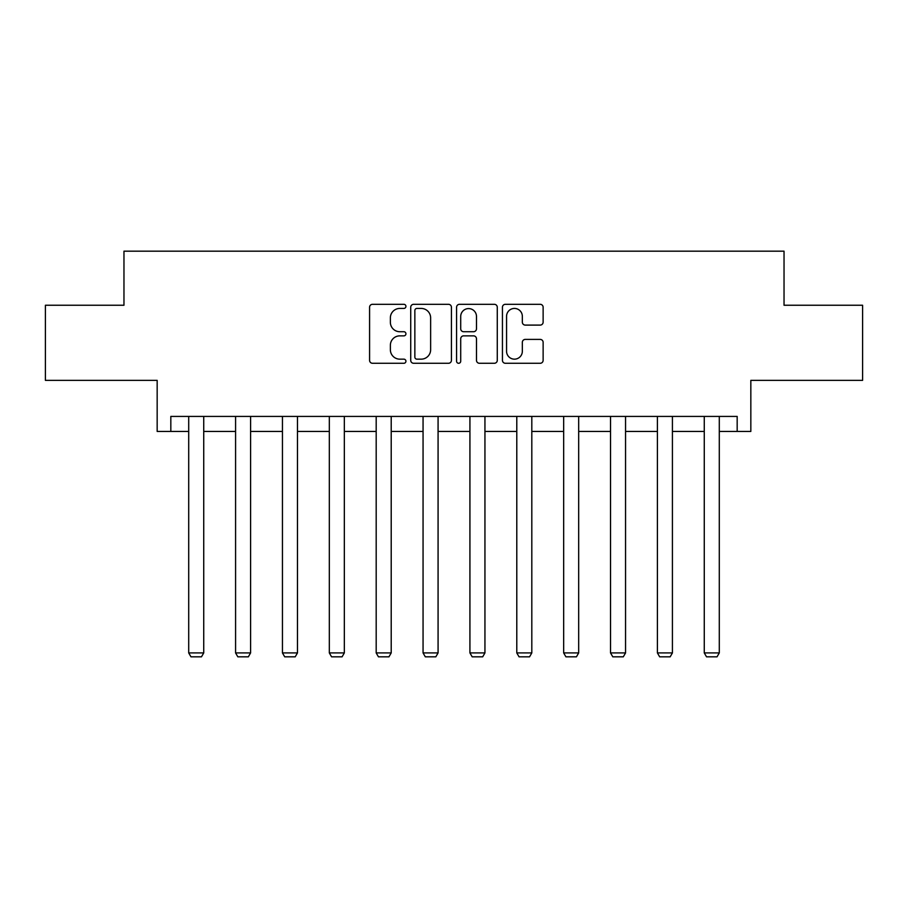 <?xml version="1.0" encoding="UTF-8"?>
<svg xmlns="http://www.w3.org/2000/svg" width="908" height="908" viewBox="0 0 908 908"><rect width="100%" height="100%" fill="white"/><g stroke="black" fill="none" stroke-linecap="round" stroke-linejoin="round"><path stroke-width="1.36" d="M405.933 306.371A2.066 2.066 0 0 0 403.867 304.305L372.53 304.305A2.951 2.951 0 0 0 369.579 307.256L369.579 360.34A2.951 2.951 0 0 0 372.53 363.279L403.867 363.279A2.066 2.066 0 0 0 405.933 361.225A2.066 2.066 0 0 0 403.867 359.159L399.815 359.159A9.432 9.432 0 0 1 390.372 349.716L390.372 345.29A9.432 9.432 0 0 1 399.815 335.858L403.867 335.858A2.066 2.066 0 0 0 405.933 333.792A2.066 2.066 0 0 0 403.867 331.726L399.815 331.726A9.432 9.432 0 0 1 390.372 322.295L390.372 317.868A9.432 9.432 0 0 1 399.815 308.436L403.867 308.436A2.066 2.066 0 0 0 405.933 306.371M170.829 431.436L170.829 416.42L737.171 416.42L737.171 431.436L750.837 431.436L750.837 380.361L862.6 380.361L862.6 305.247L784.035 305.247L784.035 251.176L123.965 251.176L123.965 305.247L45.4 305.247L45.4 380.361L157.163 380.361L157.163 431.436L188.705 431.436M540.181 325.098A2.951 2.951 0 0 0 543.132 322.147L543.132 307.256A2.951 2.951 0 0 0 540.181 304.305L505.381 304.305A2.951 2.951 0 0 0 502.442 307.256L502.442 360.34A2.951 2.951 0 0 0 505.381 363.279L540.181 363.279A2.951 2.951 0 0 0 543.132 360.34L543.132 342.35A2.951 2.951 0 0 0 540.181 339.399L525.289 339.399A2.951 2.951 0 0 0 522.338 342.35L522.338 351.271A7.888 7.888 0 0 1 514.45 359.159A7.888 7.888 0 0 1 506.562 351.271L506.562 316.325A7.888 7.888 0 0 1 514.45 308.436A7.888 7.888 0 0 1 522.338 316.325L522.338 322.147A2.951 2.951 0 0 0 525.289 325.098L540.181 325.098M451.424 307.256A2.951 2.951 0 0 0 448.473 304.305L413.673 304.305A2.951 2.951 0 0 0 410.722 307.256L410.722 360.34A2.951 2.951 0 0 0 413.673 363.279L448.473 363.279A2.951 2.951 0 0 0 451.424 360.34L451.424 307.256M459.527 304.305L494.327 304.305A2.951 2.951 0 0 1 497.278 307.256L497.278 360.34A2.951 2.951 0 0 1 494.327 363.279L479.435 363.279A2.951 2.951 0 0 1 476.484 360.34L476.484 338.809A2.951 2.951 0 0 0 473.533 335.858L463.659 335.858A2.951 2.951 0 0 0 460.708 338.809L460.708 361.225A2.066 2.066 0 0 1 458.642 363.279A2.066 2.066 0 0 1 456.576 361.225L456.576 307.256A2.951 2.951 0 0 1 459.527 304.305M203.732 431.436L235.581 431.436M250.597 431.436L282.445 431.436M297.472 431.436L329.32 431.436M344.336 431.436L376.184 431.436M391.212 431.436L423.06 431.436M438.076 431.436L469.924 431.436M484.94 431.436L516.788 431.436M531.816 431.436L563.664 431.436M578.68 431.436L610.528 431.436M625.555 431.436L657.403 431.436M672.419 431.436L704.268 431.436M719.295 431.436L737.171 431.436M416.92 308.436A2.066 2.066 0 0 0 414.854 310.491L414.854 357.094A2.066 2.066 0 0 0 416.92 359.159L421.187 359.159A9.432 9.432 0 0 0 430.63 349.716L430.63 317.868A9.432 9.432 0 0 0 421.187 308.436L416.92 308.436M476.484 316.472A7.888 7.888 0 0 0 468.596 308.584A7.888 7.888 0 0 0 460.708 316.472L460.708 328.775A2.951 2.951 0 0 0 463.659 331.726L473.533 331.726A2.951 2.951 0 0 0 476.484 328.775L476.484 316.472M203.732 416.42L203.732 652.92L188.705 652.92L188.705 416.42M203.732 652.92L201.474 656.825L190.964 656.825L188.705 652.92M250.597 416.42L250.597 652.92L235.581 652.92L235.581 416.42M250.597 652.92L248.349 656.825L237.828 656.825L235.581 652.92M297.472 416.42L297.472 652.92L282.445 652.92L282.445 416.42M297.472 652.92L295.214 656.825L284.703 656.825L282.445 652.92M344.336 416.42L344.336 652.92L329.32 652.92L329.32 416.42M344.336 652.92L342.089 656.825L331.568 656.825L329.32 652.92M391.212 416.42L391.212 652.92L376.184 652.92L376.184 416.42M391.212 652.92L388.953 656.825L378.443 656.825L376.184 652.92M438.076 416.42L438.076 652.92L423.06 652.92L423.06 416.42M438.076 652.92L435.829 656.825L425.307 656.825L423.06 652.92M484.94 416.42L484.94 652.92L469.924 652.92L469.924 416.42M484.94 652.92L482.693 656.825L472.171 656.825L469.924 652.92M531.816 416.42L531.816 652.92L516.788 652.92L516.788 416.42M531.816 652.92L529.557 656.825L519.047 656.825L516.788 652.92M578.68 416.42L578.68 652.92L563.664 652.92L563.664 416.42M578.68 652.92L576.432 656.825L565.911 656.825L563.664 652.92M625.555 416.42L625.555 652.92L610.528 652.92L610.528 416.42M625.555 652.92L623.297 656.825L612.786 656.825L610.528 652.92M672.419 416.42L672.419 652.92L657.403 652.92L657.403 416.42M672.419 652.92L670.172 656.825L659.651 656.825L657.403 652.92M719.295 416.42L719.295 652.92L704.268 652.92L704.268 416.42M719.295 652.92L717.036 656.825L706.526 656.825L704.268 652.92"/></g></svg>
